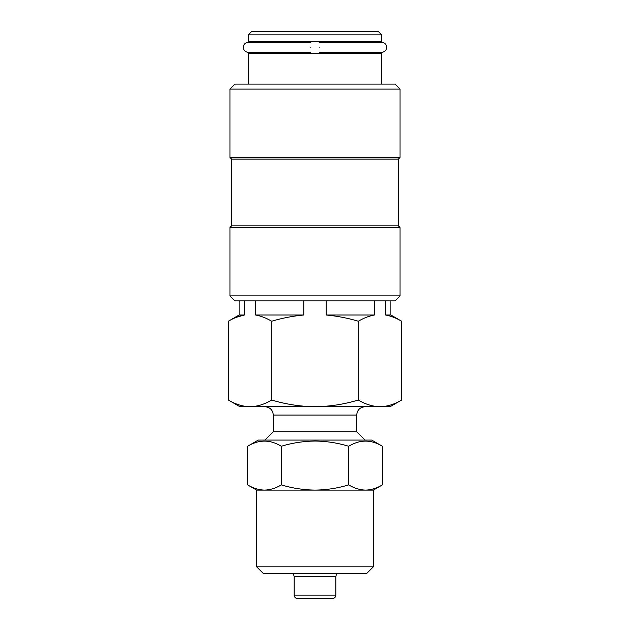 <?xml version="1.0" encoding="UTF-8"?>
<svg xmlns="http://www.w3.org/2000/svg" width="630" height="630" viewBox="0 0 630 630"><rect width="100%" height="100%" fill="white"/><g stroke="black" fill="none" stroke-linecap="round" stroke-linejoin="round"><path stroke-width="0.94" d="M319.166 47.344C319.166 40.895 319.166 40.895 319.166 47.344C319.166 53.794 319.166 53.794 319.166 47.344M310.834 47.344C310.834 40.895 310.834 40.895 310.834 47.344C310.834 53.794 310.834 53.794 310.834 47.344M336.648 573.489L335.845 576.474L294.155 576.474L294.155 595.161C294.336 597.169 295.446 598.287 297.486 598.5L332.514 598.5C334.554 598.287 335.664 597.169 335.845 595.161L294.155 595.161M373.37 566.811L256.63 566.811L263.301 573.489L366.699 573.489L373.37 566.811L373.37 490.101L382.394 484.887L382.394 446.253C371.196 439.409 359.958 439.409 348.697 446.253C337.648 442.906 326.419 441.165 315 441.039C303.44 441.189 292.21 442.929 281.303 446.253C270.097 439.409 258.867 439.409 247.606 446.253L247.606 484.887C253.102 488.219 258.725 489.959 264.45 490.101L315 490.101C326.419 489.975 337.648 488.234 348.697 484.887C354.202 488.219 359.817 489.959 365.55 490.101C371.291 489.959 376.905 488.226 382.394 484.887M256.63 566.811L256.63 490.101L264.45 490.101C270.191 489.959 275.814 488.226 281.303 484.887L281.303 446.253M247.606 446.253L258.3 440.071L371.7 440.071L382.394 446.253M264.97 406.72C270.034 407.216 272.814 409.996 273.31 415.06L356.69 415.06L356.69 431.739L273.31 431.739L264.97 440.071M400.05 89.098L395.049 84.097L234.951 84.097L229.95 89.098L229.95 157.469L400.05 157.469L400.05 89.098L229.95 89.098M400.05 157.469L398.38 159.138L231.619 159.138L231.619 225.847L229.95 227.517L229.95 295.887L400.05 295.887L400.05 227.517L229.95 227.517M398.38 159.138L398.38 225.847L231.619 225.847M400.05 295.887L395.049 300.888L234.951 300.888L229.95 295.887M381.709 34.839L378.37 31.5L251.63 31.5L248.291 34.839L248.291 41.509L381.709 41.509L381.709 34.839L248.291 34.839M381.709 84.097L381.709 53.18L248.291 53.18L248.291 84.097M358.328 400.018C365.4 404.295 372.621 406.531 379.992 406.72L315 406.72C329.86 406.523 344.303 404.287 358.328 400.018L358.328 321.221C347.784 318.095 337.082 316.024 326.222 315L326.222 300.888M401.656 400.018L390.041 406.72L379.992 406.72C387.371 406.539 394.593 404.302 401.656 400.018L401.656 321.221C396.357 318.079 391.01 316.008 385.599 315L385.599 300.888M250.008 406.72L239.959 406.72L228.343 400.018C235.423 404.295 242.644 406.531 250.008 406.72C257.394 406.539 264.616 404.302 271.672 400.018C285.886 404.318 300.329 406.555 315 406.72L250.008 406.72M374.377 300.888L374.377 315C368.889 316.039 363.534 318.111 358.328 321.221M236.289 317.323L244.401 315C238.904 316.039 233.557 318.111 228.343 321.221L228.343 400.018M244.401 300.888L244.401 315L239.124 315L228.343 321.221M303.778 300.888L303.778 315C292.832 316.032 282.13 318.103 271.672 321.221L271.672 400.018M271.672 321.221C266.38 318.079 261.025 316.008 255.623 315L255.623 300.888M303.778 315L255.623 315M374.377 315L326.222 315M390.876 300.888L390.876 315L385.599 315M281.303 484.887C292.21 488.211 303.44 489.951 315 490.101L373.37 490.101M348.697 484.887L348.697 446.253M319.166 42.336L381.709 42.336C384.796 42.69 386.466 44.36 386.71 47.344C386.466 50.329 384.796 51.991 381.709 52.345L319.166 52.345M310.834 52.345L248.291 52.345C245.204 51.991 243.534 50.329 243.29 47.344C243.534 44.36 245.204 42.69 248.291 42.336L310.834 42.336M248.291 52.345L252.465 52.345L252.465 53.18M335.845 576.474L335.845 595.161M356.69 431.739L365.03 440.071M398.38 225.847L400.05 227.517M252.465 41.509L252.465 42.336M231.619 159.138L229.95 157.469M273.31 415.06L273.31 431.739M356.69 415.06C357.186 409.996 359.966 407.216 365.03 406.72M239.124 300.888L239.124 315M390.876 315L401.656 321.221M256.63 490.101L247.606 484.887M294.155 576.474L293.352 573.489"/></g></svg>
